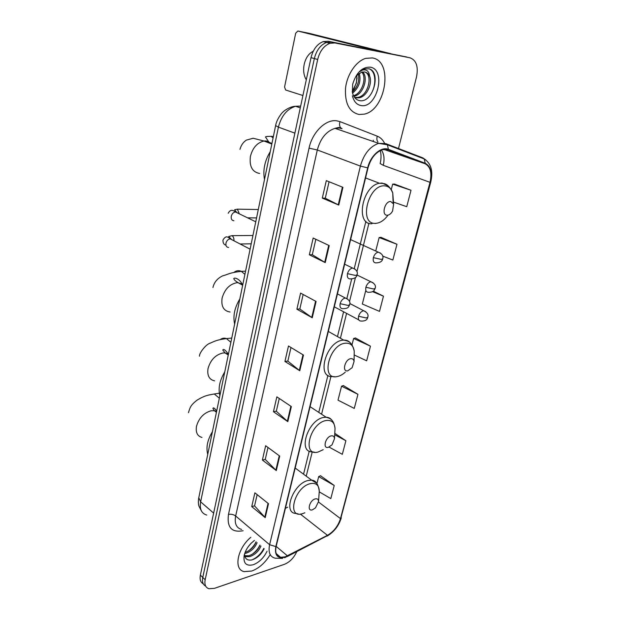 <?xml version="1.0" encoding="UTF-8"?>
<svg xmlns="http://www.w3.org/2000/svg" width="620" height="620" viewBox="0 0 620 620"><rect width="100%" height="100%" fill="white"/><g stroke="black" fill="none" stroke-linecap="round" stroke-linejoin="round"><path stroke-width="0.93" d="M398.373 149.025L416.516 76.957C418.492 66.573 416.338 60.194 410.037 57.815L328.166 41.253L323.198 41.602C317.169 43.997 313.115 49.344 311.023 57.652L200.369 575.143C199.562 579.46 200.531 582.351 203.275 583.815M410.037 57.815L334.901 42.951L329.925 43.315C323.88 45.733 319.804 51.119 317.68 59.481L205.174 579.739L202.763 577.437C201.95 581.769 202.918 584.66 205.669 586.117C202.918 584.66 201.95 581.769 202.763 577.437L314.34 58.567L202.763 577.437L200.369 575.143M334.901 42.951L331.522 42.098L326.546 42.455C320.517 44.865 316.448 50.228 314.34 58.567C316.448 50.228 320.517 44.865 326.546 42.455L331.522 42.098L406.681 56.986L328.166 41.253M251.797 571.028C259.098 568.238 265.236 562.766 270.204 554.621C265.236 562.766 259.098 568.238 251.797 571.028L244.156 571.617L251.797 571.028M359.058 114.491L364.087 114.165C385.826 110.337 393.731 60.923 372.349 57.923L365.699 58.358C356.019 61.194 346.983 74.578 345.518 88.327C344.782 103.416 349.3 112.135 359.058 114.491L364.087 114.165C385.826 110.337 393.731 60.923 372.349 57.923L365.699 58.358C356.019 61.194 346.983 74.578 345.518 88.327C344.782 103.416 349.3 112.135 359.058 114.491M285.231 556.814L280.643 557.318C276.396 556.295 274.9 552.683 276.148 546.491L368.009 167.896C370.822 158.178 375.728 152.094 382.718 149.637L388.244 149.831L425.072 163.734C430.458 166.602 432.101 172.802 429.993 182.334L340.481 518.599C338.117 526.047 333.777 531.619 327.469 535.323L285.231 556.814M285.138 557.171L327.43 535.649C333.893 531.851 338.342 526.14 340.76 518.514L430.28 182.35C432.442 172.585 430.761 166.23 425.243 163.285L388.422 149.35C381.207 146.204 370.373 155.76 367.675 167.873L275.83 546.592C274.459 555.404 277.558 558.93 285.138 557.171M342.938 187.333L326.306 180.629L322.307 198.098L338.768 205.073L342.938 187.333M329.073 181.745L325.283 198.222L338.768 205.073M325.291 198.191L322.307 198.098M329.228 245.597L313.17 238.026L309.341 254.789L325.229 262.601L329.228 245.597M315.844 239.289L312.294 254.743L325.229 262.601M312.302 254.704L309.341 254.789M316.084 301.46L300.576 293.105L296.895 309.194L312.248 317.773L316.084 301.46M303.157 294.492L299.824 309L312.248 317.773M299.84 308.946L296.895 309.194M268.499 503.704L254.882 492.822L251.736 506.602L265.213 517.646L268.499 503.704M257.153 494.636L254.564 505.897L265.213 517.646M254.588 505.819L251.736 506.602M279.705 456.08L265.654 445.741L262.384 460.055L276.295 470.564L279.705 456.08M267.995 447.469L265.244 459.459L276.295 470.564M265.259 459.389L262.384 460.055M291.353 406.573L276.846 396.839L273.443 411.711L287.812 421.631L291.353 406.573M279.263 398.466L276.326 411.238L287.812 421.631M276.342 411.168L273.443 411.711M303.467 355.074L288.471 345.999L284.937 361.46L299.786 370.745L303.467 355.074M290.974 347.51L287.843 361.119L299.786 370.745M287.858 361.065L284.937 361.46M250.813 537.308C237.243 548.529 233.353 569.64 244.156 571.617C233.353 569.64 237.243 548.529 250.813 537.308M205.174 579.739C204.298 584.559 205.538 587.558 208.894 588.736L214.404 588.357L284.479 564.293C289.78 562.1 293.88 557.884 296.771 551.661M382.679 256.099L392.863 260.051L396.971 244.264L380.951 237.344M393.468 202.089L406.743 206.692L411.014 190.27L394.46 184.07M357.942 394.32L341.55 386.19L338.016 400.164L354.276 408.417L357.942 394.32L343.364 385.57M329.096 447.097L342.333 454.321L345.875 440.727L334.785 433.31M319.254 491.861L330.817 498.604L334.226 485.483L320.501 475.749M365.645 290.935L362.336 304.017L379.51 311.387L383.462 296.19L373.333 291.16M354.221 354.981L366.66 360.809L370.466 346.177L355.43 337.985M370.466 346.177L353.617 338.481L352.005 344.867M353.617 338.481L355.609 337.939M341.55 386.19L343.542 385.508M345.875 440.727L334.707 434.76M334.226 485.483L318.688 476.594L316.928 483.546M318.688 476.594L320.679 475.672M383.462 296.19L372.597 291.663M396.971 244.264L379.146 237.561L375.774 250.868M379.146 237.561L381.13 237.321M411.014 190.27L392.654 184.132L391.29 189.526M392.654 184.132L394.638 184.07M251.34 543.066L248.589 546.228M257.091 542.686C254.874 547.964 251.131 551.49 245.861 553.273L244.714 553.474M256.13 541.865C253.983 547.034 250.31 550.537 245.117 552.381M260.958 545.995C258.726 551.288 254.967 554.838 249.69 556.636L245.954 556.644L244.753 556.093M259.989 545.166C257.757 550.459 254.006 554.001 248.728 555.791L244.667 555.683M254.44 540.415L251.147 543.252C247.574 546.98 245.256 551.002 244.203 555.311C243.125 563.255 246.148 566.401 253.27 564.743C259.152 562.41 263.748 557.907 267.057 551.211M244.567 553.947C244.753 558.736 247.163 560.728 251.797 559.93C257.137 558.24 261.26 554.505 264.167 548.739M263.787 548.413C261.245 553.528 257.393 557.326 252.231 559.814M259.92 545.104C258.137 548.816 255.409 551.978 251.72 554.606M256.076 541.818C254.347 545.445 251.689 548.553 248.101 551.141M315.224 498.899C309.458 500.301 306.567 511.833 312.449 509.818L315.487 507.873L318.541 501.549C318.432 499.325 317.324 498.441 315.224 498.899M212.428 431.675C207.437 439.991 205.879 447.539 207.754 454.321M331.219 435.875C325.407 436.914 322.361 449.043 328.305 447.361L332.01 444.858L334.513 438.673C334.32 436.488 333.219 435.558 331.219 435.875M224.766 371.907C219.658 380.409 218.031 388.314 219.868 395.63M350.812 358.662C344.953 359.22 341.721 372.108 347.719 370.861L352.113 367.699L354.059 361.514C353.741 359.453 352.656 358.5 350.812 358.662M239.824 298.995C234.577 307.714 232.849 316.068 234.647 324.066M390.701 201.508C384.764 201.004 381.122 215.504 387.221 215.218C389.267 215.109 391.057 213.722 392.584 211.063L393.623 204.034L390.701 201.508M270.25 151.637C264.717 160.805 262.795 170.113 264.484 179.544M313.255 51.227C308.752 53.475 305.73 57.861 304.188 64.371C303.041 70.37 303.738 75.516 306.288 79.794M390.522 53.615L308.737 33.224L297.887 31.031L379.704 51.468M297.887 31.031L295.694 33.201L284.565 87.009L285.657 90.008L302.924 95.527M353.741 89.327L356.283 82.855L357.104 77.833M356.95 75.252L356.392 83.065L352.222 91.496M359.251 73.292C361.29 80.879 359.065 87.505 352.579 93.171M358.329 73.966C359.701 80.763 357.694 86.792 352.323 92.055M362.568 71.959C368.76 76.942 363.444 94.728 354.09 96.24L353.826 96.286M361.786 72.129C367.048 77.554 362.173 93.527 353.509 95.674M352.408 95.813C353.849 101.556 356.771 104.803 361.158 105.563C377.154 108.701 386.686 69.378 370.179 67.154C362.103 66.929 356.26 72.633 352.664 84.281L352.385 92.388C353.493 96.953 355.772 99.673 359.228 100.556C373.007 103.904 381.61 71.928 369.094 68.812L364.552 68.913L359.639 71.734C362.096 69.82 364.374 69.355 366.49 70.347C368.264 71.285 369.295 73.183 369.582 76.051C368.42 73.741 366.761 72.377 364.622 71.966L361.7 72.153L356.771 75.446M369.582 76.051C372.791 82.925 367.094 96.487 359.22 97.79L356.43 97.883L354.462 97.278M364.777 71.998C373.054 74.439 368.505 95.713 357.926 97.402L354.826 97.441M368.76 68.727C376.836 70.866 376.821 88.381 368.621 97.123M300.669 106.067L295.538 106.276C286.998 108.996 281.286 115.956 278.411 127.147L200.64 501.851C199.454 509.059 201.477 513.461 206.724 515.065M213.637 513.096L200.64 501.851L198.78 497.775M311.023 57.652L317.68 59.481M201.508 511.097L199.012 506.339C198.292 504.192 198.199 501.41 198.733 497.984L275.629 125.581L278.411 127.147L294.88 133.145M300.281 107.857L295.538 106.276C289.718 106.376 283.077 111.523 282.813 112.212C282.193 112.352 276.629 119.273 275.629 125.581L275.637 125.519M243.11 530.72C231.694 532.859 226.812 527.426 228.478 514.429L309.054 148.141L317.308 149.986L235.662 516.003C234.313 523.497 236.297 527.976 241.606 529.433M309.054 148.141C312.271 132.316 325.694 119.133 336.575 120.784L340.016 121.636L377.309 136.183C380.587 137.508 383.09 140.042 384.834 143.786M342.054 128.697L339.295 128.038L335.009 128.348C326.368 131.177 320.47 138.392 317.308 149.986L360.39 166.083C363.855 154 369.954 146.421 378.673 143.352L385.702 143.6L387.392 144.801L378.673 143.352L335.009 128.348L338.326 127.511L340.62 127.705C339.435 126.116 339.233 124.093 340.016 121.636M284.704 557.752L287.409 556.202M430.729 182.172L340.76 518.514M430.28 182.35L430.737 182.125C433.303 171.159 431.125 163.424 424.204 158.937L422.538 157.767L385.958 143.693M422.949 157.937L425.839 159.983M425.243 163.285L424.204 158.937L387.392 144.801L388.422 149.35M287.207 556.574L327.43 535.649M367.675 167.873L360.39 166.083L269.615 544.716L275.83 546.592M282.604 558.403L275.233 558.209C269.964 556.907 268.088 552.412 269.615 544.716L235.662 516.003C233.5 514.437 231.097 513.91 228.478 514.429M377.944 141.988C376.759 140.453 376.549 138.524 377.309 136.183M341.891 128.635L340.62 127.705M429.993 182.334L383.276 165.323C384.71 159.022 384.09 153.938 381.409 150.071M425.072 163.734L383.865 149.405M388.244 149.831L387.833 149.683M287.44 555.869L276.171 546.39M327.469 535.323L300.305 514.05M285.417 508.276L287.726 507.191M340.481 518.599L318.51 502.022M306.226 476.16L312.24 451.903M321.579 414.23L330.94 376.472M340.411 338.249L346.58 313.379M349.502 301.568L355.469 277.497M356.919 271.653L368.931 223.208M383.276 165.323L380.145 163.548C381.3 158.588 381.323 154.272 380.215 150.598M373.442 141.554L373.294 140.213M302.978 354.779L299.305 370.411M290.881 406.263L287.354 421.275M279.248 455.746L275.853 470.177M268.057 503.355L264.787 517.243M315.58 301.188L311.752 317.471M328.709 245.35L324.717 262.322M342.403 187.116L338.233 204.825M201.988 437.441C197.4 436.147 195.564 432.466 196.47 426.389C198.865 418.066 203.771 412.858 211.18 410.773L214.388 410.735L216.597 411.479M208.863 394.994L214.287 393.987L219.34 398.187M319.145 492.978L319.277 491.125C319.006 485.026 315.975 482.538 310.194 483.678C294.151 487.336 286.394 519.289 302.707 513.608L304.854 512.779M316.634 483.197L311.643 480.151L308.047 480.492C293.399 483.538 282.573 512.74 295.67 513.438L298.135 513.879M214.613 380.858C209.235 379.673 207.041 375.588 208.018 368.598C210.498 359.933 215.481 354.725 222.983 352.981L225.091 352.951L228.447 354.067M220.325 339.535C222.216 338.094 224.262 337.792 226.463 338.605L230.88 342.287M334.893 431.164L335.033 428.381C334.521 422.39 331.506 419.779 325.996 420.538C309.814 423.173 301.653 456.808 318.122 452.011L323.19 449.694M331.971 420.36C330.615 418.361 328.654 417.307 326.097 417.206L323.756 417.415C308.163 419.693 297.476 452.034 312.162 451.887L314.433 452.166M230.082 312.007C223.696 311.031 221.03 306.435 222.076 298.22C224.657 289.137 229.749 283.937 237.359 282.627L242.877 284.192M234.159 272.234C236.406 270.514 238.793 270.219 241.312 271.343L244.908 274.365M354.16 355.485L354.229 351.191C353.385 345.526 350.424 342.86 345.34 343.201C329.019 344.511 320.346 380.254 336.986 376.603C339.776 376.123 342.542 374.635 345.294 372.163M350.649 343.263C348.975 341.039 346.658 339.985 343.697 340.101L342.992 340.163C326.197 341.326 315.844 377.991 332.46 376.572L334.428 376.681M259.656 173.46C252.301 172.112 249.217 166.431 250.403 156.418C252.635 147.8 257.161 142.67 263.988 141.019L266.305 140.942L271.917 143.546M268.708 141.864L265.685 137.26C264.872 136.671 266.685 136.361 271.134 136.323L273.063 137.981M393.119 202.934L392.747 192.952C391.29 188.55 388.608 186.186 384.71 185.868C368.156 184.218 358.383 224.448 375.333 223.371C379.913 223.185 384.144 220.441 388.043 215.132M388.213 185.923L382.122 183.032L379.44 183.257C361.979 185.977 355.159 225.021 371.985 223.75M347.649 299.08L345.332 298.011C342.883 298.561 341.147 300.452 340.132 303.676C339.582 306.9 340.465 308.566 342.783 308.675C346.014 308.659 347.952 308.031 348.611 306.784L349.657 304.776M340.132 303.676L348.076 305.435L349.68 304.676C350.602 301.94 349.153 299.724 345.332 298.011L337.435 293.911M232.477 239.979L230.26 238.871C228.214 239.149 226.796 240.521 226.006 242.97C225.572 245.737 226.44 247.248 228.617 247.504M252.937 235.492L232.004 235.662C233.438 236.631 234.081 238.32 233.942 240.746M354.958 269.065L352.532 268.018C350.137 268.607 348.448 270.49 347.471 273.66C346.906 276.969 347.781 278.713 350.106 278.907M347.471 273.66L355.508 275.451L357.097 274.792C357.988 271.854 356.461 269.599 352.532 268.018L344.642 264.205M237.638 212.908L235.437 211.955C233.446 212.28 232.074 213.644 231.314 216.047C230.873 218.868 231.74 220.433 233.918 220.759M258.292 209.529L237.39 209.165L239.281 213.699M365.746 311.713L363.646 310.728C361.282 311.256 359.585 313.1 358.562 316.27C358.004 319.331 358.794 320.928 360.949 321.051C364.994 321.245 367.249 320.005 367.73 317.332M358.562 316.27L366.273 317.975L367.761 317.223C368.706 314.697 367.342 312.526 363.661 310.728L349.835 303.521M373.038 282.72L370.853 281.759C368.536 282.309 366.885 284.154 365.885 287.277C365.304 290.462 366.126 292.136 368.327 292.284M365.885 287.277L373.682 289.005L375.154 288.354C376.131 285.704 374.697 283.503 370.853 281.759L357.043 275.017M380.486 253.084L378.208 252.146C375.953 252.735 374.333 254.564 373.372 257.641C372.775 260.912 373.589 262.663 375.798 262.888M373.372 257.641L381.254 259.4L382.718 258.85C383.664 255.975 382.16 253.735 378.208 252.146L350.61 239.607M323.198 41.602L329.925 43.315M280.643 557.318L276.187 553.536M327.174 536.083C334.188 531.805 338.892 525.714 341.31 517.793M303.544 474.184L309.233 451.104M318.781 412.393L327.918 375.34M337.474 336.598L343.589 311.783M346.906 298.344L351.672 279.008M354.291 268.398L365.901 221.301M244.993 555.791L245.954 556.644M188.457 412.719C189.991 407.712 190.387 405.24 197.284 400.009C204.662 395.614 207.406 395.204 214.287 393.987L219.34 393.181M295.182 468.03L311.643 480.151C315.658 480.306 318.2 483.972 319.277 491.125L318.541 501.549M216.434 412.246L214.388 410.735L212.869 408.41C213.156 408.355 213.203 406.302 216.698 410.982M199.501 356.213C198.896 353.478 205.933 344.162 210.281 343.124C214.504 341.333 216.721 339.791 226.463 338.605L231.756 338.04M310.07 406.666L326.097 417.206C329.933 418.392 333.715 419.143 335.033 428.381L334.513 438.673M228.253 355.035L225.091 352.951L222.774 350.044C223.549 348.587 225.432 349.99 228.416 354.229M212.939 287.502C214.148 282.263 217.388 278.38 222.658 275.853C227.928 274.575 228.772 272.769 241.312 271.343L245.567 271.157M328.329 331.437L343.697 340.101C347.804 341.054 351.959 341.225 354.229 351.191L354.059 361.514M242.66 285.247L238.018 282.612C235.375 281.077 233.965 279.705 233.794 278.504C234.732 277.264 240.219 279.085 242.629 285.223M271.134 136.323L273.366 136.524M271.816 144.042L263.988 141.019L253.169 138.252L246.342 140.12C243.226 142.166 241.095 145.25 239.956 149.358M365.575 177.932L379.44 183.257L382.959 183.481C386.74 183.629 390.003 186.783 392.747 192.952L393.623 204.034M375.139 223.495L376.123 223.34M225.944 245.21C223.828 244.598 222.844 242.862 222.991 239.987C225.959 235.205 227.703 236.817 230.26 238.871L250.108 249.17M232.004 235.662L228.703 236.499L231.554 239.506M240.188 243.986L251.216 243.807M357.074 274.885C356.655 277.442 354.4 278.775 350.3 278.892M255.758 221.79L235.437 211.955C232.345 209.413 229.935 209.854 228.222 213.288M237.39 209.165L234.577 209.777L236.739 212.466M247.814 217.829L256.564 217.907M334.296 306.822L358.794 319.897M375.131 288.447L374.116 290.385C373.403 291.648 371.504 292.284 368.42 292.276M382.695 258.935C382.207 261.454 379.998 262.764 376.061 262.865M357.926 97.402L359.22 97.79"/></g></svg>
